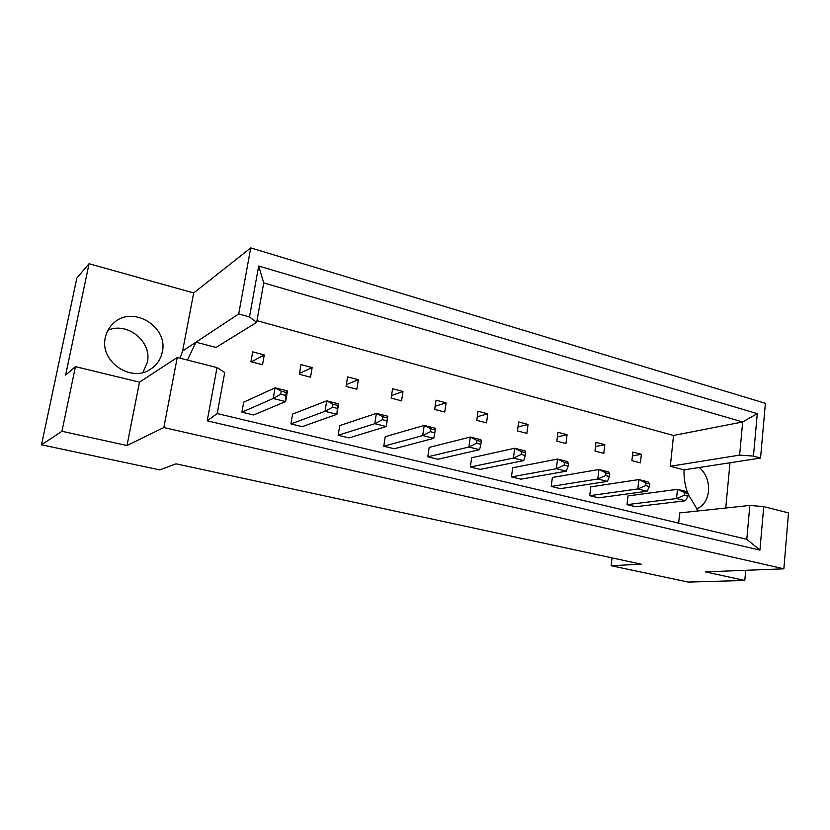 <?xml version="1.0" encoding="UTF-8"?>
<svg xmlns="http://www.w3.org/2000/svg" width="830" height="830" viewBox="0 0 830 830"><rect width="100%" height="100%" fill="white"/><g stroke="black" fill="none" stroke-linecap="round" stroke-linejoin="round"><path stroke-width="1.25" d="M107.983 330.236C127.633 321.469 152.295 341.95 147.315 362.399L142.916 372.473M162.286 351.993C160.792 359.131 157.046 364.754 151.039 368.873C131.597 383.346 99.237 361.569 105.358 337.478C106.582 331.761 109.332 326.979 113.617 323.119C132.561 304.745 168.615 326.667 162.286 351.993M696.515 508.946C703.363 506.103 707.368 500.189 708.519 491.215C709.09 481.39 706.04 473.484 699.337 467.508M61.949 431.289L127 445.502L139.502 382.153L75.457 366.653L61.949 431.289L41.5 444.787L159.827 469.905L175.991 463.825L641.227 564.192L611.15 565.718L688.195 582.079L744.79 580.481L745.703 570.303M127 445.502L163.832 427.543L783.862 568.82L705.344 571.87L744.79 580.481M75.457 366.653L65.632 375.087L89.059 263.733L76.858 278.009L41.5 444.787M89.059 263.733L193.681 292.949L182.59 351.059L180.1 358.187M187.435 360.054L195.994 342.188L216.049 347.438L256.667 322.351L249.498 316.904L258.67 266.015L757.282 413.641L753.464 456.095L760.539 458.046L765.395 403.307L250.743 247.921L193.681 292.949M760.539 458.046L684.065 469.863C683.775 477.748 684.958 485.436 687.624 492.927M688.143 494.317L698.217 510.938M684.065 469.863L670.318 466.273L673.524 435.47L256.968 320.702M678.66 523.139L679.697 512.919L749.832 505.439L763.735 506.601L788.5 512.899L783.862 568.82M252.683 351.879L264.251 354.929L262.529 364.723L250.93 361.714L252.683 351.879M287.46 390.94L285.634 401.564L253.648 414.99L241.914 412.168L243.698 402.166L275.072 387.818L287.46 390.94L286.205 392.466L281.225 391.21L280.706 394.219L285.696 395.464L286.205 392.466M300.989 364.609L312.153 367.545L310.534 377.183L299.35 374.278L300.989 364.609M338.619 403.837L336.918 414.295L302.234 426.651L290.915 423.933L292.585 414.087L326.709 400.838L338.619 403.837L337.82 405.445L333.027 404.241L332.55 407.198L337.343 408.401L337.82 405.445M347.594 376.893L358.363 379.725L356.848 389.218L346.058 386.417L347.594 376.893M387.838 416.255L386.261 426.537L349.088 437.898L338.163 435.283L339.729 425.593L376.384 413.371L387.838 416.255L387.465 417.936L382.848 416.774L382.402 419.679L387.019 420.831L387.465 417.936M392.58 388.741L402.986 391.48L401.564 400.828L391.148 398.12L392.58 388.741M434.837 432.804L433.779 438.323L394.302 448.76L383.771 446.229L385.224 436.694L424.203 425.427L435.242 428.218L435.242 429.961L430.801 428.84L430.386 431.693L434.837 432.804L435.242 429.961M436.03 400.195L446.084 402.841L444.766 412.043L434.692 409.429L436.03 400.195M480.892 444.341L479.553 449.673L437.981 459.249L427.803 456.801L429.162 447.412L470.278 437.047L480.912 439.734L481.276 441.539L477.001 440.46L476.617 443.262L480.892 444.341L481.276 441.539M478.028 411.255L487.75 413.817L486.515 422.885L476.773 420.354L478.028 411.255M525.297 455.452L523.689 460.619L480.176 469.386L470.34 467.02L471.616 457.776L514.693 448.252L524.954 450.846L525.649 452.692L521.52 451.655L521.167 454.425L525.297 455.452L525.649 452.692M518.646 421.962L528.046 424.441L526.894 433.374L517.474 430.926L518.646 421.962M568.114 466.18L566.278 471.191L520.981 479.18L511.467 476.897L512.66 467.788L557.542 459.063L567.44 461.563L568.446 463.462L564.473 462.466L564.141 465.184L568.114 466.18L568.446 463.462M557.947 432.316L567.046 434.713L565.967 443.521L556.847 441.155L557.947 432.316M609.459 476.524L607.384 481.39L560.458 488.663L551.245 486.442L552.355 477.478L598.907 469.5L608.473 471.907L609.76 473.857L605.921 472.893L605.61 475.559L609.459 476.524L609.76 473.857M595.992 442.338L604.8 444.662L603.794 453.346L594.975 451.053L595.992 442.338M649.371 486.525L647.099 491.236L598.658 497.834L589.746 495.686L590.784 486.847L638.861 479.574L648.095 481.908L649.662 483.89L645.948 482.956L645.657 485.592L649.371 486.525L649.662 483.89M632.834 452.049L641.372 454.301L640.438 462.86L631.889 460.64L632.834 452.049M687.956 496.184L685.487 500.76L635.655 506.715L627.024 504.64L627.988 495.925L677.477 489.316L686.41 491.568L688.215 493.591L684.626 492.688L684.366 495.282L687.956 496.184L688.215 493.591M612.021 557.895L611.15 565.718M763.735 506.601L759.938 550.114L207.21 420.81L217.024 367.576L224.733 372.473L217.221 413.568L746.803 539.313L749.832 505.439M163.832 427.543L177.257 357.46L217.024 367.576M139.502 382.153L177.257 357.46M729.995 462.767L725.752 508.002M249.498 316.904L238.708 313.927L250.743 247.921M238.708 313.927L182.59 351.059M673.524 435.47L742.674 421.951L263.722 282.895L256.667 322.351M670.318 466.273L739.623 455.11L742.674 421.951L757.282 413.641M753.464 456.095L739.623 455.11M759.938 550.114L746.803 539.313M207.21 420.81L217.221 413.568M258.67 266.015L263.722 282.895M641.372 454.301L632.408 455.919M604.8 444.662L595.494 446.53M567.046 434.713L557.376 436.87M528.046 424.441L517.993 426.942M487.75 413.817L477.281 416.743M446.084 402.841L435.148 406.275M402.986 391.48L391.542 395.547M358.363 379.725L346.349 384.581M312.153 367.545L299.495 373.417M264.251 354.929L251.417 361.839M684.626 492.688L677.477 489.316L676.533 498.54L684.366 495.282M685.487 500.76L676.533 498.54L627.024 504.64M645.948 482.956L638.861 479.574L637.834 488.943L645.657 485.592M647.099 491.236L637.834 488.943L589.746 495.686M605.921 472.893L598.907 469.5L597.808 479.003L605.61 475.559M607.384 481.39L597.808 479.003L551.245 486.442M521.52 451.655L514.693 448.252L513.407 458.077L521.167 454.425M523.689 460.619L513.407 458.077L470.34 467.02M430.801 428.84L424.203 425.427L422.709 435.574L430.386 431.693M433.779 438.323L422.709 435.574L383.771 446.229M332.55 407.198L324.987 411.327L336.918 414.295L337.343 408.401M333.027 404.241L326.709 400.838L324.987 411.327L290.915 423.933M564.473 462.466L557.542 459.063L556.349 468.722L564.141 465.184M566.278 471.191L556.349 468.722L511.467 476.897M477.001 440.46L470.278 437.047L468.888 447.028L476.617 443.262M479.553 449.673L468.888 447.028L427.803 456.801M382.402 419.679L374.776 423.684L386.261 426.537L387.019 420.831M382.848 416.774L376.384 413.371L374.776 423.684L338.163 435.283M280.706 394.219L273.226 398.493L285.634 401.564L285.696 395.464M281.225 391.21L275.072 387.818L273.226 398.493L241.914 412.168"/></g></svg>
